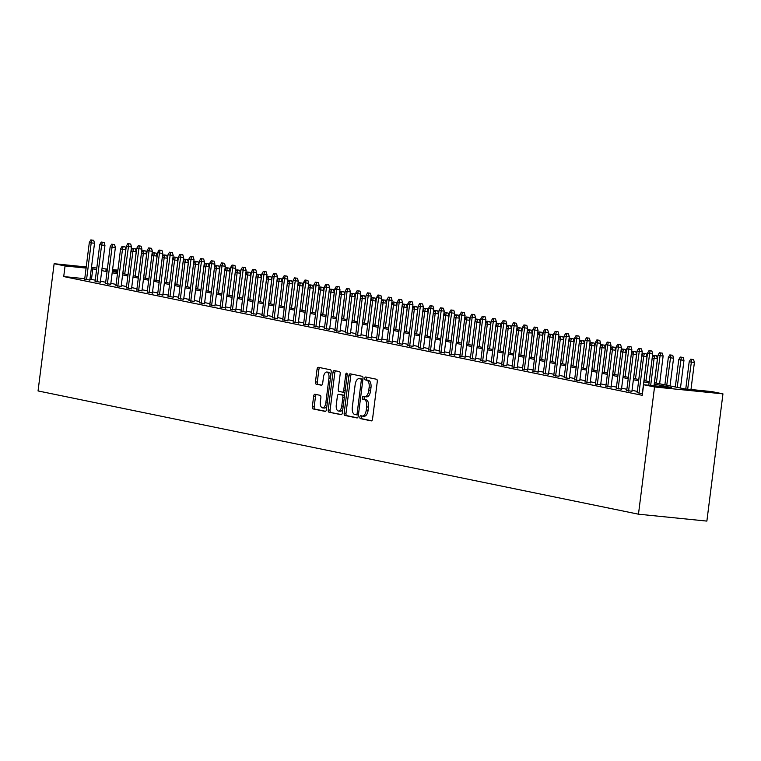 <?xml version="1.0" encoding="UTF-8"?>
<svg xmlns="http://www.w3.org/2000/svg" width="761" height="761" viewBox="0 0 761 761"><rect width="100%" height="100%" fill="white"/><g stroke="black" fill="none" stroke-linecap="round" stroke-linejoin="round"><path stroke-width="1.14" d="M359.858 417.038A1.474 0.732 -84.2 0 0 360.391 418.636L371.263 420.871A2.102 1.037 -84.2 0 0 371.311 420.881A2.102 1.037 -84.2 0 0 372.548 418.997L377.285 381.537A2.102 1.037 -84.2 0 0 376.524 379.244L365.651 377.009A1.474 0.732 -84.2 0 0 365.613 377.009A1.474 0.732 -84.2 0 0 364.747 378.322A1.474 0.732 -84.2 0 0 365.28 379.929L366.688 380.215A6.716 3.329 -84.2 0 1 369.123 387.549L368.724 390.669A6.716 3.329 -84.2 0 1 364.776 396.681A6.716 3.329 -84.2 0 1 364.614 396.662L363.206 396.367A1.474 0.732 -84.2 0 0 363.168 396.367A1.474 0.732 -84.2 0 0 362.303 397.68A1.474 0.732 -84.2 0 0 362.835 399.287L364.243 399.573A6.716 3.329 -84.2 0 1 366.678 406.907L366.279 410.027A6.716 3.329 -84.2 0 1 362.331 416.039A6.716 3.329 -84.2 0 1 362.169 416.01L360.762 415.725A1.474 0.732 -84.2 0 0 360.724 415.725A1.474 0.732 -84.2 0 0 359.858 417.038M362.236 416.029A1.474 0.732 -84.2 0 0 361.703 417.218A1.474 0.732 -84.2 0 0 362.236 418.826L371.71 420.766M367.125 377.313A1.474 0.732 -84.2 0 0 366.593 378.512A1.474 0.732 -84.2 0 0 367.125 380.11L368.533 380.405L366.688 380.215M364.681 396.671A1.474 0.732 -84.2 0 0 364.148 397.87A1.474 0.732 -84.2 0 0 364.681 399.468L366.089 399.763L364.243 399.573M314.949 394.255A2.102 1.037 -84.2 0 0 314.892 394.246A2.102 1.037 -84.2 0 0 313.665 396.129L312.333 406.64A2.102 1.037 -84.2 0 0 313.094 408.933L325.166 411.406A2.102 1.037 -84.2 0 0 325.223 411.416A2.102 1.037 -84.2 0 0 326.45 409.542L331.187 372.072A2.102 1.037 -84.2 0 0 330.426 369.779L318.355 367.306A2.102 1.037 -84.2 0 0 318.298 367.297A2.102 1.037 -84.2 0 0 317.071 369.18L315.463 381.87A2.102 1.037 -84.2 0 0 316.224 384.162L321.389 385.228A2.102 1.037 -84.2 0 0 321.437 385.228A2.102 1.037 -84.2 0 0 322.674 383.354L323.473 377.056A5.622 2.787 -84.2 0 1 326.773 372.034A5.622 2.787 -84.2 0 1 328.942 378.179L325.832 402.845A5.622 2.787 -84.2 0 1 322.531 407.867A5.622 2.787 -84.2 0 1 320.352 401.722L320.876 397.613A2.102 1.037 -84.2 0 0 320.115 395.32L314.949 394.255M84.747 278.688L63.724 276.566L65.066 265.96L54.126 263.715L38.05 390.945L638.469 514.189L706.874 521.095L722.95 393.865L712.001 391.62L684.272 388.823L654.393 382.688M63.724 276.566L642.255 395.32L643.597 384.724L654.536 386.969L638.469 514.189M344.153 413.175A2.102 1.037 -84.2 0 0 344.914 415.468L356.985 417.941A2.102 1.037 -84.2 0 0 357.042 417.951A2.102 1.037 -84.2 0 0 358.269 416.067L363.007 378.607A2.102 1.037 -84.2 0 0 362.246 376.315L350.174 373.832A2.102 1.037 -84.2 0 0 350.117 373.832A2.102 1.037 -84.2 0 0 348.89 375.706L344.153 413.175L346.008 413.356A2.102 1.037 -84.2 0 0 346.759 415.649L357.432 417.837M341.08 414.678L328.999 412.196A2.102 1.037 -84.2 0 1 328.248 409.903L332.976 372.443A2.102 1.037 -84.2 0 1 334.212 370.559A2.102 1.037 -84.2 0 1 334.26 370.569L339.425 371.634A2.102 1.037 -84.2 0 1 340.186 373.927L338.274 389.118A2.102 1.037 -84.2 0 0 339.035 391.411L342.46 392.115A2.102 1.037 -84.2 0 0 342.507 392.115A2.102 1.037 -84.2 0 0 343.744 390.241L345.741 374.422A1.474 0.732 -84.2 0 1 346.607 373.109A1.474 0.732 -84.2 0 1 347.178 374.716L342.364 412.804A2.102 1.037 -84.2 0 1 341.128 414.688A2.102 1.037 -84.2 0 1 341.08 414.678L341.185 414.688M637.157 392.581L642.455 393.76M626.731 390.441L631.915 391.316M616.305 388.3L621.49 389.175M605.88 386.16L611.064 387.035M595.463 384.02L600.648 384.895M585.038 381.879L590.222 382.754M574.612 379.739L579.796 380.624M564.186 377.599L569.371 378.483M553.761 375.458L558.945 376.343M543.344 373.318L548.529 374.203M532.919 371.178L538.103 372.062M522.493 369.037L527.677 369.922M512.067 366.897L517.252 367.782M501.642 364.757L506.826 365.641M491.226 362.617L496.4 363.501M480.8 360.476L485.984 361.361M470.374 358.345L475.558 359.221M459.948 356.205L465.133 357.08M449.523 354.065L454.707 354.94M439.097 351.924L444.281 352.8M428.681 349.784L433.865 350.659M418.255 347.644L423.439 348.519M407.829 345.504L413.014 346.379M397.404 343.363L402.588 344.248M386.978 341.223L392.162 342.108M376.562 339.083L381.746 339.967M366.136 336.942L371.32 337.827M355.71 334.802L360.895 335.687M345.285 332.662L350.469 333.546M334.859 330.521L340.043 331.406M324.443 328.381L329.627 329.266M314.017 326.241L319.201 327.125M303.591 324.1L308.776 324.985M293.166 321.97L298.35 322.845M282.74 319.829L287.924 320.704M272.314 317.689L277.499 318.564M261.898 315.549L267.082 316.424M251.472 313.408L256.657 314.283M241.047 311.268L246.231 312.143M230.621 309.128L235.805 310.012M220.195 306.987L225.38 307.872M209.779 304.847L214.963 305.732M199.353 302.707L204.538 303.591M188.928 300.566L194.112 301.451M178.502 298.426L183.686 299.311M168.076 296.286L173.261 297.171M157.66 294.146L162.844 295.03M147.234 292.005L152.419 292.89M136.809 289.865L141.993 290.75M126.383 287.734L131.567 288.609M115.957 285.594L121.142 286.469M105.532 283.453L110.716 284.329M95.115 281.313L100.3 282.188M637.299 391.411L632.039 390.326M626.883 389.271L621.613 388.186M616.458 387.13L611.197 386.055M606.032 384.99L600.771 383.915M595.606 382.85L590.346 381.775M585.18 380.709L579.92 379.634M574.755 378.569L569.494 377.494M564.339 376.429L559.069 375.354M553.913 374.288L548.652 373.213M543.487 372.158L538.227 371.073M533.061 370.017L527.801 368.933M522.636 367.877L517.375 366.792M512.22 365.737L506.95 364.652M501.794 363.596L496.533 362.512M491.368 361.456L486.108 360.372M480.942 359.316L475.682 358.231M470.517 357.175L465.256 356.091M460.101 355.035L454.831 353.951M449.675 352.895L444.414 351.82M439.249 350.754L433.989 349.68M428.824 348.614L423.563 347.539M418.398 346.474L413.137 345.399M407.982 344.333L402.712 343.259M397.556 342.193L392.286 341.118M387.13 340.053L381.87 338.978M376.705 337.913L371.444 336.838M366.279 335.782L361.018 334.697M355.853 333.641L350.593 332.557M345.437 331.501L340.167 330.417M335.011 329.361L329.751 328.276M324.586 327.22L319.325 326.136M314.16 325.08L308.899 323.996M303.734 322.94L298.474 321.855M293.318 320.8L288.048 319.715M282.892 318.659L277.632 317.575M272.467 316.519L267.206 315.444M262.041 314.379L256.78 313.304M251.615 312.238L246.355 311.163M241.199 310.098L235.929 309.023M230.773 307.958L225.503 306.883M220.348 305.817L215.087 304.742M209.922 303.677L204.661 302.602M199.496 301.537L194.236 300.462M189.07 299.406L183.81 298.322M178.654 297.266L173.384 296.181M168.229 295.125L162.968 294.041M157.803 292.985L152.542 291.901M147.377 290.845L142.117 289.76M136.951 288.704L131.691 287.62M126.535 286.564L121.265 285.48M116.11 284.424L110.849 283.339M105.684 282.283L100.423 281.199M95.258 280.143L89.979 279.211M84.69 279.173L89.874 280.048M117.907 270.155L112.58 269.613M107.349 269.09L102.022 268.547M96.79 268.024L91.463 267.482M86.231 266.959L54.126 263.715M96.599 269.546L91.32 268.614M86.088 268.081L65.066 265.96M643.597 384.724L671.326 387.52L654.232 384.01M649.066 382.945L643.806 381.87M638.641 380.804L633.38 379.729M628.215 378.664L622.955 377.589M617.799 376.533L612.529 375.449M607.373 374.393L602.113 373.309M596.947 372.253L591.687 371.168M586.522 370.112L581.261 369.028M576.096 367.972L570.836 366.888M565.67 365.832L560.41 364.747M555.254 363.691L549.984 362.607M544.828 361.551L539.568 360.467M534.403 359.411L529.142 358.326M523.977 357.27L518.717 356.196M513.551 355.13L508.291 354.055M503.135 352.99L497.865 351.915M492.709 350.85L487.449 349.775M482.284 348.709L477.023 347.634M471.858 346.569L466.598 345.494M461.432 344.429L456.172 343.354M451.016 342.298L445.746 341.213M440.59 340.157L435.33 339.073M430.165 338.017L424.904 336.933M419.739 335.877L414.479 334.792M409.313 333.737L404.053 332.652M398.888 331.596L393.627 330.512M388.471 329.456L383.202 328.372M378.046 327.316L372.785 326.231M367.62 325.175L362.36 324.091M357.194 323.035L351.934 321.951M346.769 320.895L341.508 319.82M336.352 318.754L331.083 317.679M325.927 316.614L320.666 315.539M315.501 314.474L310.241 313.399M305.075 312.333L299.815 311.259M294.65 310.193L289.389 309.118M284.234 308.053L278.964 306.978M273.808 305.922L268.547 304.838M263.382 303.782L258.122 302.697M252.956 301.641L247.696 300.557M242.531 299.501L237.27 298.417M232.105 297.361L226.845 296.276M221.689 295.22L216.419 294.136M211.263 293.08L206.003 291.996M200.837 290.94L195.577 289.855M190.412 288.8L185.151 287.715M179.986 286.659L174.726 285.584M169.57 284.519L164.3 283.444M159.144 282.379L153.884 281.304M148.718 280.238L143.458 279.163M138.293 278.098L133.032 277.023M127.867 275.958L122.607 274.883M117.451 273.817L112.181 272.742M107.025 271.677L101.765 270.602M654.536 386.969L722.95 393.865M107.206 270.212L105.741 270.069L107.187 270.364M112.352 271.42L117.613 272.505M122.778 273.56L128.038 274.645M133.194 275.701L138.464 276.785M143.62 277.841L148.88 278.926L152.352 251.235L149.023 250.892L145.57 278.241M154.045 279.981L159.306 281.066L162.778 253.375L159.449 253.032L155.995 280.381M164.471 282.122L169.732 283.206M174.897 284.262L180.157 285.346M185.323 286.402L190.583 287.487M195.739 288.543L201.009 289.627M206.164 290.683L211.425 291.758L214.897 264.067L211.568 263.734L208.114 291.083M216.59 292.823L221.851 293.898L225.323 266.207L221.993 265.874L218.54 293.223M227.016 294.964L232.276 296.039M237.442 297.104L242.702 298.179M247.858 299.244L253.128 300.319M258.283 301.385L263.544 302.459M268.709 303.525L273.97 304.6L277.442 276.909L274.112 276.576L270.659 303.924M279.135 305.665L284.395 306.74L287.858 279.049L284.538 278.716L281.075 306.065M289.56 307.796L294.821 308.88M299.977 309.936L305.247 311.021M310.402 312.077L315.663 313.161M320.828 314.217L326.089 315.301M331.254 316.357L336.514 317.442L339.986 289.751L336.657 289.408L333.204 316.757M341.679 318.498L346.94 319.582L350.402 291.891L347.073 291.549L343.62 318.897M352.105 320.638L357.366 321.722M362.521 322.778L367.791 323.863M372.947 324.918L378.207 326.003M383.373 327.059L388.633 328.134M393.798 329.199L399.059 330.274L402.521 302.583L399.202 302.25L395.739 329.599M404.224 331.339L409.485 332.414L412.947 304.723L409.618 304.39L406.165 331.739M414.64 333.48L419.91 334.555M425.066 335.62L430.326 336.695M435.492 337.76L440.752 338.835M445.917 339.901L451.178 340.976M456.343 342.031L461.604 343.116L465.066 315.425L461.737 315.092L458.284 342.431M466.759 344.172L472.029 345.256L475.492 317.565L472.162 317.232L468.709 344.571M477.185 346.312L482.445 347.397L485.918 319.706L482.588 319.373L479.135 346.712M487.611 348.452L492.871 349.537M498.036 350.593L503.297 351.677M508.462 352.733L513.723 353.817M518.888 354.873L524.148 355.958M529.304 357.014L534.574 358.098L538.037 330.407L534.707 330.065L531.254 357.413M539.73 359.154L544.99 360.238L548.462 332.538L545.133 332.205L541.68 359.553M550.155 361.294L555.416 362.379M560.581 363.435L565.842 364.509M571.007 365.575L576.267 366.65M581.423 367.715L586.693 368.79M591.849 369.856L597.109 370.93L600.581 343.24L597.252 342.907L593.799 370.255M602.274 371.996L607.535 373.071L611.007 345.38L607.678 345.047L604.224 372.395M612.7 374.136L617.961 375.211M623.126 376.276L628.386 377.351M633.542 378.407L638.812 379.492M643.968 380.548L649.228 381.632M117.765 271.277L112.438 270.745M91.463 279.363L92.804 268.766M362.502 416.048L364.015 416.2A6.716 3.329 -84.2 0 0 364.177 416.229A6.716 3.329 -84.2 0 0 368.134 410.217L366.279 410.027M366.089 399.763A6.716 3.329 -84.2 0 1 368.524 407.087L368.134 410.217M364.947 396.69L366.46 396.842A6.716 3.329 -84.2 0 0 366.621 396.871A6.716 3.329 -84.2 0 0 370.578 390.859L368.724 390.669M368.533 380.405A6.716 3.329 -84.2 0 1 370.968 387.739L370.578 390.859M351.572 374.127A2.102 1.037 -84.2 0 0 350.735 375.896L346.008 413.356M356.234 414.793A1.474 0.732 -84.2 0 0 356.262 414.802A1.474 0.732 -84.2 0 0 357.128 413.489L361.285 380.605A1.474 0.732 -84.2 0 0 360.752 378.997L359.268 378.693A6.716 3.329 -84.2 0 0 359.106 378.664A6.716 3.329 -84.2 0 0 355.149 384.685L352.314 407.164A6.716 3.329 -84.2 0 0 354.75 414.488L358.117 414.992A1.474 0.732 -84.2 0 0 358.117 414.992A1.474 0.732 -84.2 0 0 358.421 414.897M362.902 379.406A1.474 0.732 -84.2 0 0 362.597 379.187L360.752 378.997M360.781 378.845A6.716 3.329 -84.2 0 1 360.952 378.854A6.716 3.329 -84.2 0 1 361.114 378.883L362.597 379.187M341.527 414.574L328.999 412.196M335.658 370.854A2.102 1.037 -84.2 0 0 334.821 372.624L330.093 410.093A2.102 1.037 -84.2 0 0 330.854 412.386M342.564 392.124L344.305 392.296A2.102 1.037 -84.2 0 0 344.362 392.305A2.102 1.037 -84.2 0 0 344.99 391.982M336.276 404.881A5.622 2.787 -84.2 0 0 338.455 411.035A5.622 2.787 -84.2 0 0 341.756 406.003L342.85 397.318A2.102 1.037 -84.2 0 0 342.089 395.026L338.664 394.322A2.102 1.037 -84.2 0 0 338.607 394.312A2.102 1.037 -84.2 0 0 337.38 396.196L336.276 404.881M338.455 411.035L340.3 411.216A5.622 2.787 -84.2 0 0 342.85 408.99M344.514 395.787A2.102 1.037 -84.2 0 0 343.943 395.216L342.089 395.026M340.405 394.493A2.102 1.037 -84.2 0 1 340.462 394.502A2.102 1.037 -84.2 0 1 340.509 394.512L343.943 395.216M322.531 407.867L324.376 408.058A5.622 2.787 -84.2 0 0 326.926 405.822M330.769 375.411A5.622 2.787 -84.2 0 0 328.619 372.215L326.773 372.034M319.753 367.592A2.102 1.037 -84.2 0 0 318.916 369.361L317.308 382.06A2.102 1.037 -84.2 0 0 318.069 384.353L321.836 385.123M316.348 394.54A2.102 1.037 -84.2 0 0 315.511 396.319L314.179 406.831A2.102 1.037 -84.2 0 0 314.94 409.114L325.613 411.311M693.585 359.582L690.693 359.182L693.585 359.582L694.393 362.502L689.19 361.779L685.756 388.976M691.739 359.392L687.659 389.166M694.393 362.502L690.988 389.499M689.19 361.779L690.693 359.182M654.003 385.77L657.418 358.764L654.089 358.431L650.674 385.437M654.755 355.663L656.61 355.853L653.718 355.454L654.755 355.663L654.089 358.431L652.215 358.05L648.781 385.247M657.418 358.764L656.61 355.853M653.718 355.454L652.215 358.05M683.159 357.442L680.267 357.042L683.159 357.442L683.968 360.362L678.764 359.639L675.311 386.988M681.314 357.251L677.185 387.368M683.968 360.362L680.477 388.043M678.764 359.639L680.267 357.042M672.743 355.301L669.851 354.902L672.743 355.301L673.552 358.222L668.339 357.499L664.886 384.847M670.888 355.121L666.76 385.228M673.552 358.222L670.051 385.903M668.339 357.499L669.851 354.902M662.317 353.161L659.426 352.762L662.317 353.161L663.126 356.081L657.923 355.358L654.46 382.707M660.462 352.98L656.343 383.087M663.126 356.081L659.625 383.763M657.923 355.358L659.426 352.762M651.892 351.021L649 350.621L651.892 351.021L652.7 353.941L647.497 353.218L644.044 380.567M650.046 350.84L645.918 380.947M652.7 353.941L649.2 381.622M647.497 353.218L649 350.621M642.303 393.751L646.993 356.624L643.663 356.291L638.993 393.256M644.339 353.523L646.184 353.713L643.292 353.313L644.339 353.523L643.663 356.291L641.789 355.91L637.119 392.866M646.993 356.624L646.184 353.713M643.292 353.313L641.789 355.91M631.877 391.611L636.567 354.493L633.238 354.15L628.567 391.116M633.913 351.382L635.758 351.572L632.867 351.173L633.913 351.382L633.238 354.15L631.364 353.77L626.693 390.726M636.567 354.493L635.758 351.572M632.867 351.173L631.364 353.77M621.452 389.47L626.141 352.353L622.812 352.01L618.151 388.976M623.487 349.242L625.333 349.432L622.441 349.033L623.487 349.242L622.812 352.01L620.938 351.63L616.267 388.586M626.141 352.353L625.333 349.432M622.441 349.033L620.938 351.63M611.035 387.33L615.725 350.212L612.396 349.87L607.725 386.835M613.062 347.102L614.917 347.292L612.025 346.892L613.062 347.102L612.396 349.87L610.512 349.489L605.851 386.445M615.725 350.212L614.917 347.292M612.025 346.892L610.512 349.489M641.466 348.88L638.574 348.481L641.466 348.88L642.274 351.801L637.071 351.078L633.618 378.426M639.62 348.7L635.492 378.807M642.274 351.801L638.774 379.482M637.071 351.078L638.574 348.481M600.61 385.19L605.299 348.072L601.97 347.729L597.299 384.695M602.636 344.961L604.491 345.152L601.599 344.752L602.636 344.961L601.97 347.729L600.096 347.349L595.425 384.305M605.299 348.072L604.491 345.152M601.599 344.752L600.096 347.349M631.04 346.74L628.148 346.341L631.04 346.74L631.849 349.66L626.645 348.938L623.192 376.286M629.195 346.559L625.066 376.676M631.849 349.66L628.358 377.342M626.645 348.938L628.148 346.341M620.615 344.6L617.732 344.2L620.615 344.6L621.423 347.52L616.22 346.797L612.767 374.146M618.769 344.419L614.641 374.536M621.423 347.52L617.932 375.202M616.22 346.797L617.732 344.2M608.343 342.279L610.198 342.469L607.307 342.06L608.343 342.279L607.678 345.047L605.804 344.657L602.341 372.005M605.804 344.657L607.307 342.06M610.198 342.469L611.007 345.38M597.927 340.138L599.773 340.329L596.881 339.92L597.927 340.138L597.252 342.907L595.378 342.517L591.925 369.865M595.378 342.517L596.881 339.92M599.773 340.329L600.581 343.24M589.347 338.188L586.455 337.789L589.347 338.188L590.155 341.099L584.952 340.376L581.499 367.725M587.502 337.998L583.373 368.115M590.155 341.099L586.655 368.79M584.952 340.376L586.455 337.789M590.184 383.049L594.874 345.932L591.544 345.589L586.874 382.555M592.22 342.83L594.065 343.011L591.173 342.612L592.22 342.83L591.544 345.589L589.67 345.209L585 382.174M594.874 345.932L594.065 343.011M591.173 342.612L589.67 345.209M579.758 380.909L584.448 343.791L581.119 343.449L576.448 380.414M581.794 340.69L583.639 340.871L580.748 340.471L581.794 340.69L581.119 343.449L579.245 343.068L574.574 380.034M584.448 343.791L583.639 340.871M580.748 340.471L579.245 343.068M569.333 378.769L574.022 341.651L570.693 341.318L566.032 378.274M571.368 338.55L573.214 338.731L570.322 338.331L571.368 338.55L570.693 341.318L568.819 340.928L564.148 377.894M574.022 341.651L573.214 338.731M570.322 338.331L568.819 340.928M558.907 376.628L563.597 339.511L560.277 339.178L555.606 376.134M560.943 336.41L562.798 336.59L559.906 336.191L560.943 336.41L560.277 339.178L558.393 338.788L553.732 375.753M563.597 339.511L562.798 336.59M559.906 336.191L558.393 338.788M548.491 374.488L553.18 337.37L549.851 337.037L545.18 373.993M550.517 334.269L552.372 334.45L549.48 334.05L550.517 334.269L549.851 337.037L547.977 336.647L543.306 373.613M553.18 337.37L552.372 334.45M549.48 334.05L547.977 336.647M578.921 336.048L576.029 335.649L578.921 336.048L579.73 338.959L574.526 338.245L571.073 365.584M577.076 335.858L572.947 365.974M579.73 338.959L576.239 366.65M574.526 338.245L576.029 335.649M538.065 372.348L542.755 335.23L539.425 334.897L534.755 371.853M540.101 332.129L541.946 332.31L539.054 331.91L540.101 332.129L539.425 334.897L537.551 334.507L532.881 371.473M542.755 335.23L541.946 332.31M539.054 331.91L537.551 334.507M568.496 333.908L565.604 333.508L568.496 333.908L569.304 336.819L564.101 336.105L560.648 363.444M566.65 333.718L562.522 363.834M569.304 336.819L565.813 364.509M564.101 336.105L565.604 333.508M527.639 370.207L532.329 333.09L529 332.757L524.329 369.713M529.675 329.989L531.52 330.169L528.629 329.77L529.675 329.989L529 332.757L527.126 332.367L522.455 369.332M532.329 333.09L531.52 330.169M528.629 329.77L527.126 332.367M558.079 331.767L555.188 331.368L558.079 331.767L558.888 334.678L553.675 333.965L550.222 361.304M556.224 331.577L552.106 361.694M558.888 334.678L555.387 362.369M553.675 333.965L555.188 331.368M517.214 368.077L521.903 330.949L518.574 330.616L513.913 367.573M519.249 327.848L521.095 328.039L518.203 327.63L519.249 327.848L518.574 330.616L516.7 330.226L512.029 367.192M521.903 330.949L521.095 328.039M518.203 327.63L516.7 330.226M545.799 329.437L547.654 329.627L544.762 329.228L545.799 329.437L545.133 332.205L543.259 331.825L539.806 359.173M543.259 331.825L544.762 329.228M547.654 329.627L548.462 332.538M506.788 365.936L511.478 328.809L508.158 328.476L503.487 365.432M508.824 325.708L510.669 325.898L507.787 325.489L508.824 325.708L508.158 328.476L506.274 328.086L501.604 365.052M511.478 328.809L510.669 325.898M507.787 325.489L506.274 328.086M535.383 327.297L537.228 327.487L534.336 327.087L535.383 327.297L534.707 330.065L532.833 329.684L529.38 357.033M532.833 329.684L534.336 327.087M537.228 327.487L538.037 330.407M496.372 363.796L501.061 326.669L497.732 326.336L493.061 363.301M498.398 323.568L500.253 323.758L497.361 323.358L498.398 323.568L497.732 326.336L495.858 325.946L491.187 362.911M501.061 326.669L500.253 323.758M497.361 323.358L495.858 325.946M526.802 325.347L523.91 324.947L526.802 325.347L527.611 328.267L522.407 327.544L518.954 354.892M524.957 325.156L520.828 355.273M527.611 328.267L524.11 355.948M522.407 327.544L523.91 324.947M485.946 361.656L490.636 324.528L487.306 324.196L482.636 361.161M487.972 321.427L489.827 321.618L486.935 321.218L487.972 321.427L487.306 324.196L485.432 323.815L480.762 360.771M490.636 324.528L489.827 321.618M486.935 321.218L485.432 323.815M516.377 323.206L513.485 322.807L516.377 323.206L517.185 326.127L511.982 325.404L508.529 352.752M514.531 323.016L510.403 353.133M517.185 326.127L513.694 353.808M511.982 325.404L513.485 322.807M505.96 321.066L503.069 320.666L505.96 321.066L506.769 323.986L501.556 323.263L498.103 350.612M504.105 320.876L499.977 350.992M506.769 323.986L503.268 351.668M501.556 323.263L503.069 320.666M495.535 318.926L492.643 318.526L495.535 318.926L496.343 321.846L491.14 321.123L487.677 348.471M493.68 318.745L489.561 348.852M496.343 321.846L492.843 349.527M491.14 321.123L492.643 318.526M483.264 316.605L485.109 316.785L482.217 316.386L483.264 316.605L482.588 319.373L480.714 318.983L477.261 346.331M480.714 318.983L482.217 316.386M485.109 316.785L485.918 319.706M472.838 314.464L474.683 314.645L471.791 314.245L472.838 314.464L472.162 317.232L470.288 316.842L466.835 344.191M470.288 316.842L471.791 314.245M474.683 314.645L475.492 317.565M462.412 312.324L464.258 312.505L461.366 312.105L462.412 312.324L461.737 315.092L459.863 314.702L456.41 342.05M459.863 314.702L461.366 312.105M464.258 312.505L465.066 315.425M453.841 310.364L450.95 309.965L453.841 310.364L454.64 313.285L449.437 312.562L445.984 339.91M451.986 310.184L447.858 340.3M454.64 313.285L451.149 340.966M449.437 312.562L450.95 309.965M443.416 308.224L440.524 307.825L443.416 308.224L444.224 311.144L439.021 310.421L435.558 337.77M441.561 308.043L437.442 338.16M444.224 311.144L440.724 338.835M439.021 310.421L440.524 307.825M432.99 306.093L430.098 305.684L432.99 306.093L433.799 309.004L428.595 308.281L425.142 335.63M431.145 305.903L427.016 336.02M433.799 309.004L430.298 336.695M428.595 308.281L430.098 305.684M422.564 303.953L419.672 303.544L422.564 303.953L423.373 306.864L418.17 306.141L414.716 333.489M420.719 303.763L416.59 333.879M423.373 306.864L419.872 334.555M418.17 306.141L419.672 303.544M410.293 301.622L412.139 301.813L409.247 301.413L410.293 301.622L409.618 304.39L407.744 304L404.291 331.349M407.744 304L409.247 301.413M412.139 301.813L412.947 304.723M399.867 299.482L401.713 299.672L398.821 299.273L399.867 299.482L399.202 302.25L397.318 301.87L393.865 329.209M397.318 301.87L398.821 299.273M401.713 299.672L402.521 302.583M391.297 297.532L388.405 297.132L391.297 297.532L392.105 300.443L386.892 299.729L383.439 327.068M389.442 297.342L385.323 327.458M392.105 300.443L388.605 328.134M386.892 299.729L388.405 297.132M380.871 295.392L377.979 294.992L380.871 295.392L381.68 298.302L376.476 297.589L373.023 324.928M379.016 295.201L374.897 325.318M381.68 298.302L378.179 325.993M376.476 297.589L377.979 294.992M370.445 293.251L367.553 292.852L370.445 293.251L371.254 296.172L366.051 295.449L362.597 322.797M368.6 293.061L364.471 323.178M371.254 296.172L367.753 323.853M366.051 295.449L367.553 292.852M360.02 291.111L357.128 290.712L360.02 291.111L360.828 294.031L355.625 293.308L352.172 320.657M358.174 290.921L354.046 321.037M360.828 294.031L357.328 321.713M355.625 293.308L357.128 290.712M347.748 288.78L349.594 288.971L346.702 288.571L347.748 288.78L347.073 291.549L345.199 291.168L341.746 318.517M345.199 291.168L346.702 288.571M349.594 288.971L350.402 291.891M337.323 286.64L339.178 286.83L336.286 286.431L337.323 286.64L336.657 289.408L334.773 289.028L331.32 316.376M334.773 289.028L336.286 286.431M339.178 286.83L339.986 289.751M475.52 359.515L480.21 322.388L476.881 322.055L472.21 359.021M477.556 319.287L479.401 319.477L476.51 319.078L477.556 319.287L476.881 322.055L475.007 321.675L470.336 358.631M480.21 322.388L479.401 319.477M476.51 319.078L475.007 321.675M465.095 357.375L469.784 320.248L466.455 319.915L461.784 356.88M467.13 317.147L468.976 317.337L466.084 316.937L467.13 317.147L466.455 319.915L464.581 319.534L459.91 356.49M469.784 320.248L468.976 317.337M466.084 316.937L464.581 319.534M454.669 355.235L459.359 318.117L456.029 317.775L451.368 354.74M456.705 315.006L458.55 315.197L455.658 314.797L456.705 315.006L456.029 317.775L454.155 317.394L449.485 354.35M459.359 318.117L458.55 315.197M455.658 314.797L454.155 317.394M444.253 353.094L448.942 315.977L445.613 315.634L440.942 352.6M446.279 312.866L448.134 313.056L445.242 312.657L446.279 312.866L445.613 315.634L443.73 315.254L439.068 352.21M448.942 315.977L448.134 313.056M445.242 312.657L443.73 315.254M433.827 350.954L438.517 313.836L435.187 313.494L430.517 350.46M435.853 310.726L437.708 310.916L434.816 310.517L435.853 310.726L435.187 313.494L433.313 313.113L428.643 350.07M438.517 313.836L437.708 310.916M434.816 310.517L433.313 313.113M423.401 348.814L428.091 311.696L424.762 311.354L420.091 348.319M425.437 308.585L427.282 308.776L424.391 308.376L425.437 308.585L424.762 311.354L422.888 310.973L418.217 347.929M428.091 311.696L427.282 308.776M424.391 308.376L422.888 310.973M412.976 346.674L417.665 309.556L414.336 309.213L409.665 346.179M415.011 306.455L416.857 306.635L413.965 306.236L415.011 306.455L414.336 309.213L412.462 308.833L407.791 345.798M417.665 309.556L416.857 306.635M413.965 306.236L412.462 308.833M402.55 344.533L407.24 307.415L403.91 307.083L399.249 344.039M404.586 304.314L406.431 304.495L403.539 304.096L404.586 304.314L403.91 307.083L402.036 306.693L397.366 343.658M407.24 307.415L406.431 304.495M403.539 304.096L402.036 306.693M392.134 342.393L396.814 305.275L393.494 304.942L388.823 341.898M394.16 302.174L396.015 302.355L393.123 301.955L394.16 302.174L393.494 304.942L391.611 304.552L386.949 341.518M396.814 305.275L396.015 302.355M393.123 301.955L391.611 304.552M381.708 340.253L386.398 303.135L383.068 302.802L378.398 339.758M383.734 300.034L385.589 300.215L382.697 299.815L383.734 300.034L383.068 302.802L381.194 302.412L376.524 339.377M386.398 303.135L385.589 300.215M382.697 299.815L381.194 302.412M371.282 338.112L375.972 300.995L372.643 300.662L367.972 337.618M373.318 297.893L375.163 298.074L372.272 297.675L373.318 297.893L372.643 300.662L370.769 300.272L366.098 337.237M375.972 300.995L375.163 298.074M372.272 297.675L370.769 300.272M360.857 335.972L365.546 298.854L362.217 298.521L357.546 335.477M362.892 295.753L364.738 295.934L361.846 295.534L362.892 295.753L362.217 298.521L360.343 298.131L355.672 335.097M365.546 298.854L364.738 295.934M361.846 295.534L360.343 298.131M350.431 333.832L355.121 296.714L351.791 296.381L347.13 333.337M352.467 293.613L354.312 293.794L351.42 293.394L352.467 293.613L351.791 296.381L349.917 295.991L345.247 332.957M355.121 296.714L354.312 293.794M351.42 293.394L349.917 295.991M340.005 331.701L344.695 294.574L341.375 294.241L336.704 331.197M342.041 291.473L343.886 291.663L341.004 291.254L342.041 291.473L341.375 294.241L339.492 293.851L334.821 330.816M344.695 294.574L343.886 291.663M341.004 291.254L339.492 293.851M329.589 329.561L334.279 292.433L330.949 292.1L326.279 329.066M331.615 289.332L333.47 289.522L330.578 289.123L331.615 289.332L330.949 292.1L329.075 291.71L324.405 328.676M334.279 292.433L333.47 289.522M330.578 289.123L329.075 291.71M319.163 327.42L323.853 290.293L320.524 289.96L315.853 326.926M321.19 287.192L323.045 287.382L320.153 286.983L321.19 287.192L320.524 289.96L318.65 289.58L313.979 326.536M323.853 290.293L323.045 287.382M320.153 286.983L318.65 289.58M308.738 325.28L313.427 288.153L310.098 287.82L305.427 324.785M310.773 285.052L312.619 285.242L309.727 284.842L310.773 285.052L310.098 287.82L308.224 287.439L303.553 324.395M313.427 288.153L312.619 285.242M309.727 284.842L308.224 287.439M298.312 323.14L303.002 286.012L299.672 285.679L295.002 322.645M300.348 282.911L302.193 283.102L299.301 282.702L300.348 282.911L299.672 285.679L297.798 285.299L293.128 322.255M303.002 286.012L302.193 283.102M299.301 282.702L297.798 285.299M328.752 284.69L325.86 284.291L328.752 284.69L329.561 287.61L324.357 286.887L320.895 314.236M326.897 284.509L322.778 314.616M329.561 287.61L326.06 315.292M324.357 286.887L325.86 284.291M318.326 282.55L315.435 282.15L318.326 282.55L319.135 285.47L313.932 284.747L310.478 312.096M316.481 282.369L312.352 312.476M319.135 285.47L315.634 313.151M313.932 284.747L315.435 282.15M307.901 280.409L305.009 280.01L307.901 280.409L308.709 283.33L303.506 282.607L300.053 309.955M306.055 280.229L301.927 310.336M308.709 283.33L305.209 311.011M303.506 282.607L305.009 280.01M297.475 278.269L294.583 277.87L297.475 278.269L298.283 281.19L293.08 280.467L289.627 307.815M295.629 278.088L291.501 308.195M298.283 281.19L294.792 308.871M293.08 280.467L294.583 277.87M285.204 275.948L287.059 276.129L284.167 275.729L285.204 275.948L284.538 278.716L282.654 278.326L279.201 305.675M282.654 278.326L284.167 275.729M287.059 276.129L287.858 279.049M274.778 273.808L276.633 273.989L273.741 273.589L274.778 273.808L274.112 276.576L272.238 276.186L268.776 303.534M272.238 276.186L273.741 273.589M276.633 273.989L277.442 276.909M266.207 271.848L263.316 271.449L266.207 271.848L267.016 274.769L261.813 274.046L258.36 301.394M264.362 271.667L260.233 301.784M267.016 274.769L263.515 302.459M261.813 274.046L263.316 271.449M255.782 269.717L252.89 269.308L255.782 269.717L256.59 272.628L251.387 271.905L247.934 299.254M253.936 269.527L249.808 299.644M256.59 272.628L253.09 300.319M251.387 271.905L252.89 269.308M245.356 267.577L242.464 267.168L245.356 267.577L246.164 270.488L240.961 269.765L237.508 297.113M243.51 267.387L239.382 297.503M246.164 270.488L242.673 298.179M240.961 269.765L242.464 267.168M234.93 265.437L232.048 265.037L234.93 265.437L235.739 268.348L230.535 267.625L227.082 294.973M233.085 265.247L228.956 295.363M235.739 268.348L232.248 296.039M230.535 267.625L232.048 265.037M287.886 320.999L292.576 283.872L289.256 283.539L284.585 320.505M289.922 280.771L291.767 280.961L288.876 280.562L289.922 280.771L289.256 283.539L287.373 283.159L282.702 320.115M292.576 283.872L291.767 280.961M288.876 280.562L287.373 283.159M277.47 318.859L282.16 281.741L278.83 281.399L274.16 318.364M279.496 278.631L281.351 278.821L278.459 278.421L279.496 278.631L278.83 281.399L276.947 281.018L272.286 317.974M282.16 281.741L281.351 278.821M278.459 278.421L276.947 281.018M267.044 316.719L271.734 279.601L268.405 279.258L263.734 316.224M269.071 276.49L270.926 276.681L268.034 276.281L269.071 276.49L268.405 279.258L266.531 278.878L261.86 315.834M271.734 279.601L270.926 276.681M268.034 276.281L266.531 278.878M256.619 314.578L261.308 277.461L257.979 277.118L253.308 314.084M258.654 274.35L260.5 274.54L257.608 274.141L258.654 274.35L257.979 277.118L256.105 276.738L251.434 313.694M261.308 277.461L260.5 274.54M257.608 274.141L256.105 276.738M246.193 312.438L250.883 275.32L247.553 274.978L242.883 311.943M248.229 272.21L250.074 272.4L247.182 272L248.229 272.21L247.553 274.978L245.679 274.597L241.009 311.553M250.883 275.32L250.074 272.4M247.182 272L245.679 274.597M235.767 310.298L240.457 273.18L237.128 272.838L232.466 309.803M237.803 270.079L239.648 270.26L236.757 269.86L237.803 270.079L237.128 272.838L235.254 272.457L230.583 309.423M240.457 273.18L239.648 270.26M236.757 269.86L235.254 272.457M225.351 308.157L230.031 271.04L226.711 270.707L222.041 307.663M227.377 267.939L229.232 268.119L226.34 267.72L227.377 267.939L226.711 270.707L224.828 270.317L220.167 307.282M230.031 271.04L229.232 268.119M226.34 267.72L224.828 270.317M214.925 306.017L219.615 268.899L216.286 268.566L211.615 305.522M216.952 265.798L218.807 265.979L215.915 265.579L216.952 265.798L216.286 268.566L214.412 268.176L209.741 305.142M219.615 268.899L218.807 265.979M215.915 265.579L214.412 268.176M204.5 303.877L209.189 266.759L205.86 266.426L201.189 303.382M206.535 263.658L208.381 263.839L205.489 263.439L206.535 263.658L205.86 266.426L203.986 266.036L199.315 303.002M209.189 266.759L208.381 263.839M205.489 263.439L203.986 266.036M194.074 301.736L198.764 264.619L195.434 264.286L190.764 301.242M196.11 261.518L197.955 261.698L195.063 261.299L196.11 261.518L195.434 264.286L193.56 263.896L188.89 300.861M198.764 264.619L197.955 261.698M195.063 261.299L193.56 263.896M222.659 263.106L224.514 263.296L221.622 262.897L222.659 263.106L221.993 265.874L220.119 265.494L216.657 292.833M220.119 265.494L221.622 262.897M224.514 263.296L225.323 266.207M183.648 299.596L188.338 262.478L185.009 262.145L180.347 299.102M185.684 259.377L187.529 259.558L184.638 259.159L185.684 259.377L185.009 262.145L183.135 261.755L178.464 298.721M188.338 262.478L187.529 259.558M184.638 259.159L183.135 261.755M212.233 260.966L214.088 261.156L211.197 260.757L212.233 260.966L211.568 263.734L209.694 263.354L206.241 290.692M209.694 263.354L211.197 260.757M214.088 261.156L214.897 264.067M203.663 259.016L200.771 258.616L203.663 259.016L204.471 261.927L199.268 261.213L195.815 288.552M201.817 258.826L197.689 288.942M204.471 261.927L200.971 289.618M199.268 261.213L200.771 258.616M193.237 256.876L190.345 256.476L193.237 256.876L194.045 259.796L188.842 259.073L185.389 286.421M191.392 256.685L187.263 286.802M194.045 259.796L190.554 287.477M188.842 259.073L190.345 256.476M182.811 254.735L179.919 254.336L182.811 254.735L183.62 257.656L178.416 256.933L174.963 284.281M180.966 254.545L176.837 284.662M183.62 257.656L180.129 285.337M178.416 256.933L179.919 254.336M172.395 252.595L169.503 252.195L172.395 252.595L173.204 255.515L167.991 254.792L164.538 282.141M170.54 252.405L166.421 282.521M173.204 255.515L169.703 283.197M167.991 254.792L169.503 252.195M160.114 250.264L161.969 250.455L159.078 250.055L160.114 250.264L159.449 253.032L157.575 252.652L154.112 280M157.575 252.652L159.078 250.055M161.969 250.455L162.778 253.375M149.698 248.134L151.544 248.314L148.652 247.915L149.698 248.134L149.023 250.892L147.149 250.512L143.696 277.86M147.149 250.512L148.652 247.915M151.544 248.314L152.352 251.235M141.118 246.174L138.226 245.774L141.118 246.174L141.927 249.094L136.723 248.371L133.27 275.72M139.273 245.993L135.144 276.1M141.927 249.094L138.426 276.776M136.723 248.371L138.226 245.774M130.692 244.034L127.8 243.634L130.692 244.034L131.501 246.954L126.297 246.231L122.844 273.58M128.847 243.853L124.718 273.96M131.501 246.954L128.01 274.635M126.297 246.231L127.8 243.634M173.223 297.456L177.912 260.338L174.592 260.005L169.922 296.961M175.258 257.237L177.104 257.427L174.221 257.018L175.258 257.237L174.592 260.005L172.709 259.615L168.038 296.581M177.912 260.338L177.104 257.427M174.221 257.018L172.709 259.615M162.806 295.325L167.496 258.198L164.167 257.865L159.496 294.821M164.833 255.097L166.688 255.287L163.796 254.878L164.833 255.097L164.167 257.865L162.293 257.475L157.622 294.44M167.496 258.198L166.688 255.287M163.796 254.878L162.293 257.475M152.381 293.185L157.07 256.057L153.741 255.725L149.07 292.69M154.407 252.956L156.262 253.147L153.37 252.747L154.407 252.956L153.741 255.725L151.867 255.335L147.196 292.3M157.07 256.057L156.262 253.147M153.37 252.747L151.867 255.335M141.955 291.044L146.645 253.917L143.315 253.584L138.645 290.55M143.991 250.816L145.836 251.006L142.944 250.607L143.991 250.816L143.315 253.584L141.441 253.204L136.771 290.16M146.645 253.917L145.836 251.006M142.944 250.607L141.441 253.204M131.529 288.904L136.219 251.777L132.89 251.444L128.219 288.409M133.565 248.676L135.41 248.866L132.519 248.466L133.565 248.676L132.89 251.444L131.016 251.063L126.345 288.019M136.219 251.777L135.41 248.866M132.519 248.466L131.016 251.063M121.104 286.764L125.793 249.637L122.473 249.304L117.803 286.269M123.139 246.535L124.985 246.726L122.093 246.326L123.139 246.535L122.473 249.304L120.59 248.923L115.919 285.879M125.793 249.637L124.985 246.726M122.093 246.326L120.59 248.923M110.687 284.624L115.377 247.496L112.048 247.163L107.377 284.129M112.714 244.395L114.569 244.585L111.677 244.186L112.714 244.395L112.048 247.163L110.164 246.783L105.503 283.739M115.377 247.496L114.569 244.585M111.677 244.186L110.164 246.783M100.262 282.483L104.951 245.365L101.622 245.023L96.951 281.989M102.288 242.255L104.143 242.445L101.251 242.046L102.288 242.255L101.622 245.023L99.748 244.642L95.077 281.599M104.951 245.365L104.143 242.445M101.251 242.046L99.748 244.642M89.836 280.343L94.526 243.225L91.196 242.883L86.526 279.848M91.872 240.115L93.717 240.305L90.825 239.905L91.872 240.115L91.196 242.883L89.322 242.502L84.652 279.458M94.526 243.225L93.717 240.305M90.825 239.905L89.322 242.502M362.236 418.826L360.391 418.636M367.125 380.11L365.28 379.929M364.681 399.468L362.835 399.287M368.524 407.087L366.678 406.907M370.968 387.739L369.123 387.549M350.735 375.896L348.89 375.706M346.759 415.649L344.914 415.468M358.079 414.983L356.3 414.802M358.583 413.632L357.128 413.489M362.74 380.747L361.285 380.605M361.114 378.883L359.268 378.693M330.093 410.093L328.248 409.903M334.821 372.624L332.976 372.443M345.199 390.383L343.744 390.241M347.187 374.564L345.741 374.422M343.201 406.155L341.756 406.003M344.305 397.461L342.85 397.318M340.509 394.512L338.664 394.322M327.278 402.988L325.832 402.845M330.398 378.331L328.942 378.179M318.069 384.353L316.224 384.162M317.308 382.06L315.463 381.87M318.916 369.361L317.071 369.18M314.94 409.114L313.094 408.933M314.179 406.831L312.333 406.64M315.511 396.319L313.665 396.129M364.177 416.229L362.331 416.039M366.621 396.871L364.776 396.681M360.952 378.854L359.106 378.664M344.362 392.305L342.507 392.115M340.462 394.502L338.607 394.312"/></g></svg>
